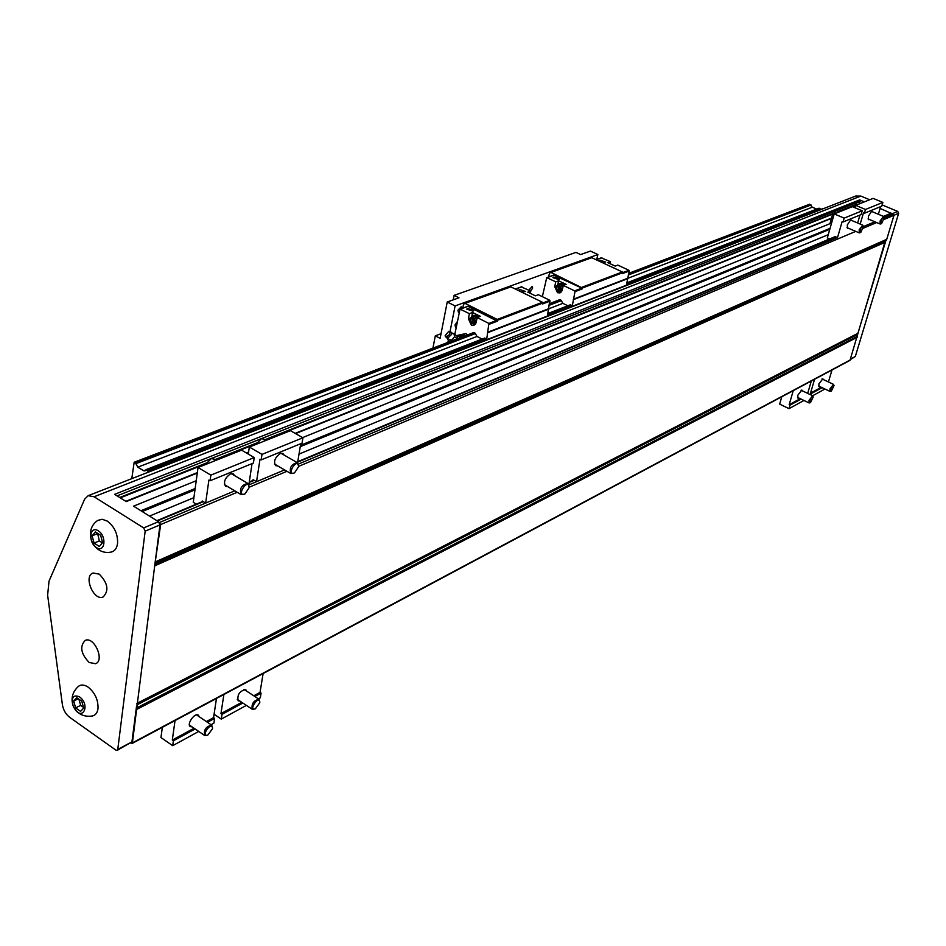 <?xml version="1.0" encoding="UTF-8"?>
<svg xmlns="http://www.w3.org/2000/svg" width="946" height="946" viewBox="0 0 946 946"><rect width="100%" height="100%" fill="white"/><g stroke="black" fill="none" stroke-linecap="round" stroke-linejoin="round"><path stroke-width="1.42" d="M850.489 359.48L855.302 356.512L898.641 213.323L897.754 211.419L892.527 213.607L893.994 215.25L886.733 239.326L884.829 242.401L849.969 360.391L132.05 743.497M69.673 717.328C65.759 714.254 63.323 710.032 62.389 704.652L47.619 595.176L49.038 581.104L84.632 499.181L88.167 495.68L94.092 496.768L143.674 527.915L145.164 531.155L117.765 749.409L117.174 750.379L115.897 750.131L69.673 717.328M143.674 527.915L158.502 521.684L160.654 524.557L154.943 563.887L132.393 742.882L130.796 743.118M864.384 201.876L859.654 199.913L859.713 203.012M859.654 199.913L114.62 494.344L126.244 501.593L197.276 473.059M890.966 213.252L880.087 208.427M196.224 480.745L133.575 506.157L157.332 520.962L203.343 501.676M897.754 211.419L882.133 204.927M869.693 199.76L860.825 196.07L855.716 196.047M158.502 521.684L159.98 524.9L154.943 563.887M136.496 706.579L131.932 741.865L117.257 750.344M857.265 335.452L885.775 240.863M78.932 699.2L80.658 705.373L83.484 707.372M83.686 708.057L81.758 701.187L76.768 697.687L73.717 701.045L75.633 707.892L80.599 711.392L83.686 708.057M75.633 707.892L80.658 705.373M73.717 701.045L78.317 698.763M79.559 696.871C73.374 694.364 71.222 697.32 73.102 705.74L74.048 707.774C82.184 722.236 90.946 705.148 79.559 696.871M73.102 705.74C70.725 698.254 72.535 691.763 78.518 686.264C81.202 684.372 84.431 684.668 88.203 687.163C95.014 692.791 98.289 699.91 98.017 708.519C97.403 712.823 95.499 715.318 92.282 715.992C84.289 717.151 78.211 714.407 74.048 707.774M97.604 533.367L99.318 540.935L102.357 542.886M117.576 543.418C116.796 548.704 114.407 551.624 110.398 552.204C92.755 555.196 82.81 530.292 97.734 520.43L102.203 519.271L107.3 521.092C114.478 526.603 117.895 534.041 117.576 543.418M97.071 520.939L97.734 520.43M89.161 662.484L95.593 663.714C104.971 660.509 94.115 636.102 85.223 640.383C79.535 646.402 80.848 653.769 89.161 662.484M99.271 574.151C107.915 583.114 109.192 590.73 103.102 596.997C93.713 601.278 83.153 576.067 93.063 573.004L99.271 574.151M151.762 470.86L148.416 471.818L146.11 469.618L144.963 470.919L143.697 470.777L137.797 467.182L135.597 463.126L134.166 462.251L131.79 478.652M816.705 209.09L812.295 207.209L809.705 204.194L628.676 273.347M819.177 208.203L626.926 282.901L819.177 208.203L820.643 209.456M823.576 208.593L151.194 470.647L823.103 208.498M143.697 470.777L145.921 469.925M134.166 462.251L473.84 332.495L475.14 333.158L476.997 336.445L482.153 339.058M549.65 303.536L559.843 299.646L561.096 300.249L562.858 303.359L567.848 305.771M98.301 530.801C89.645 525.196 87.789 542.117 96.409 547.568C105.041 553.268 107.004 536.287 98.301 530.801M100.619 535.294L95.357 531.924L92.105 535.838L94.103 543.099L99.342 546.481L102.606 542.578L100.619 535.294M92.105 535.838L97.332 533.686M94.103 543.099L99.318 540.935M596.737 259.464L597.872 254.545L455.097 305.925L450.083 331.348L451.644 332.673L451.431 334.553L447.884 338.018L445.353 336.646M448.321 340.335L447.907 342.393M455.097 305.925L447.233 301.987L440.138 338.349L435.302 335.865L432.925 348.116M597.872 254.545L590.422 251.08L580.619 254.569L575.96 252.393L454.104 295.377L458.987 297.813L447.233 301.987M547.994 313.481L570.343 304.801L572.2 306.35L574.991 291.64L582.204 288.897L582.405 288.022L550.95 272.424L549.46 273.217L548.656 276.918M530.6 290.954L532.669 288.092L532.291 286.342L529.689 289.18L529.725 290.54M457.356 321.569L454.991 325.022L455.511 327.091L456.256 327.127M461.825 308.455L461.246 306.717L457.923 310.229L458.443 312.322L459.177 312.369M467.998 306.362L497.395 321.167L497.206 319.417L465.054 303.394L463.54 304.21L462.771 308.112M435.302 335.865L441.049 333.702M453.229 299.858L454.104 295.377M601.372 257.915L610.466 261.675L607.817 262.657L615.172 266.086L617.809 265.093L628.889 270.249L629.244 271.005L622.503 273.571L622.362 271.963L591.794 257.702L550.95 272.424M530.268 293.331L530.765 291.037L527.809 292.137L535.412 295.826L538.357 294.726L549.815 300.284L547.427 316.011L486.634 339.732L488.893 323.426L477.162 317.549L480.355 316.354L472.598 312.476L469.393 313.658L460.04 309.106L454.825 334.328M467.466 308.431L466.721 309.141L473.012 311.199L473.769 310.489L467.466 308.431M469.393 313.658L468.376 318.707L471.345 325.128L473.922 325.389L476.134 322.61L477.162 317.549M471.664 317.052L472.598 312.476M475.436 324.253L474.301 323.804M478.12 317.194L476.264 315.444L473.627 315.361M471.782 316.957L473.461 315.408L475.755 315.633L477.612 317.383M475.59 324.029L474.372 323.769M471.877 316.886L475.649 315.775L477.446 317.442M475.649 323.922L474.454 323.745M486.634 339.732L484.683 338.077L146.11 469.618M463.706 336.362L459.791 335.168L457.651 336.161M464.108 336.208L463.256 334.588L466.011 333.548L467.407 334.955M463.256 334.588L456.871 336.102M457.107 335.452L466.011 333.548M474.005 316.094L471.841 316.898L473.106 317.679L470.659 318.045L470.079 320.907L469.831 319.05L471.841 316.898L474.005 316.094L477.032 318.175M476.063 322.893L473.544 324.076L470.682 322.645L470.079 320.907L471.936 323.426L474.384 323.071L473.556 324.076M476.323 321.652L474.384 323.071L474.963 320.209L475.566 321.936L476.335 321.652M474.715 318.341L476.879 317.537L474.715 318.341L474.963 320.209L473.106 317.679L474.715 318.341M472.172 322.279L473.166 322.373L472.87 318.837L471.888 318.731L472.172 322.279M473.343 319.169L474.052 321.061M474.041 320.635L473.615 319.5M530.765 291.037L521.388 286.969M521.293 291.947L525.609 291.474L519.508 289.464L518.834 290.091L519.354 291.013M548.976 309.046L488.124 332.507M548.479 308.81L487.616 332.259M550.194 301.076L542.637 303.95L542.46 302.259L510.864 286.875L465.054 303.394M610.466 261.675L609.993 263.674M572.2 306.35L626.37 285.207L629.244 271.005M563.284 285.432L562.22 290.245L560.02 292.905L557.513 292.692L554.711 286.638L555.763 281.825L558.613 280.785L566.134 284.368L563.284 285.432L574.636 290.86L581.849 288.116L553.777 275.203M542.354 296.666L546.729 277.627L555.763 281.825M574.991 291.64L574.636 290.86M599.681 261.38L599.906 260.15L605.724 262.089L602.188 262.55M558.897 279.626L552.902 277.651L553.528 277.06L559.512 279.046L558.897 279.626M582.204 288.897L581.849 288.116M558.613 280.785L557.608 285.302M560.351 291.616L561.404 291.947M559.606 283.493L562.149 283.552L563.934 285.184M563.485 285.361L561.699 283.729L559.476 283.528L557.714 285.207M563.331 285.42L561.605 283.859L559.169 283.776L557.833 285.113M560.328 291.427L561.676 291.569M560.233 291.463L561.605 291.675M563.024 286.603L562.775 285.515L559.997 284.178L556.922 285.988L559.311 285.621L558.069 284.9M562.421 289.322L561.628 289.618L561.084 287.986L560.481 290.718L558.093 291.072L559.63 291.687L562.196 290.304M559.642 291.675L562.421 289.334M560.848 286.224L562.775 285.515L560.848 286.224L559.311 285.621L561.084 287.986L560.848 286.224M556.319 288.707L558.093 291.072L556.319 288.707L556.922 285.988L556.082 286.957L556.319 288.707M558.069 284.888L559.997 284.178M559.062 286.709L559.299 290.067L558.329 289.984L558.105 286.626L559.062 286.709M560.138 289.038L559.334 286.875M559.583 287.099L560.186 288.707M573.761 299.48L627.955 278.585M573.276 299.255L627.482 278.361M452.46 340.655L451.845 340.122L454.577 336.61L453.938 333.56L452.306 333.158M457.178 338.857L454.577 336.61M447.423 338.526L448.475 340.595L449.397 339.697L451.845 340.122M451.668 332.85L451.869 333.938L447.943 338.136M457.675 338.668L457.036 336.244L461.825 337.083L457.024 336.244L453.938 333.56M449.764 341.695L448.475 340.595M449.587 331.372L448.794 331.313C450.757 332.933 450.071 334.683 446.737 336.551L445.164 335.558L448.794 331.313M212.483 728.775L207.836 735.054C199.783 737.478 211.963 720.06 212.531 728.349L212.483 728.775M207.47 735.208L204.561 735.432C203.674 729.792 206.062 726.374 211.727 725.204L212.531 727.959M211.017 724.719L213.891 723.158L214.612 718.381L213.548 717.659L216.468 698.444M162.345 727.332L160.95 737.525L172.68 745.685L173.366 740.824L172.302 740.079L175.045 720.545M198.731 731.447L172.68 745.685M214.612 718.381L207.434 722.283M195.136 728.976L173.366 740.824M213.548 717.659L206.37 721.562M194.06 728.254L172.302 740.079M199.204 716.69L198.317 715.152C194.793 712.338 186.362 724.34 190.276 726.599L192.05 726.883M259.748 702.795L255.302 708.885C247.793 711.191 259.098 694.435 259.807 702.204L259.748 702.795M254.959 709.015L252.227 709.264C251.34 703.836 253.587 700.489 258.991 699.248L259.795 701.837M258.364 698.834L260.316 697.77L261.084 693.075L260.032 692.389L263.118 673.552M214.068 714.254L221.281 719.114L222.014 714.348L220.95 713.639L223.883 694.482M246.386 705.385L221.281 719.114M261.084 693.075L254.817 696.493M242.826 703.02L222.014 714.348M260.032 692.389L253.765 695.795M241.774 702.31L220.95 713.639M246.575 691.041L245.712 689.575C239.61 690.935 237.079 694.671 238.12 700.785L239.823 701.021M830.765 388.983L831.357 391.088L834.029 385.554C833.154 384.679 832.078 385.826 830.765 388.983M834.005 385.471L833.485 384.336L829.949 388.889L830.068 391.443L831.286 391.124M810.947 394.931L811.349 393.548L810.509 393.146L814.577 379.275M819.863 386.618L819.023 386.76L818.869 383.899L822.854 378.79L823.268 379.535M828.436 381.959L832.007 369.981M810.509 393.146L821.282 387.292M811.349 393.548L822.121 387.683M813.193 396.906L812.661 395.747L824.936 389.019M809.847 400.489L810.486 402.606L813.217 397.001C812.307 396.078 811.183 397.237 809.847 400.489M801.026 390.201L812.661 395.747L809.019 400.395L809.149 402.961L810.403 402.641M781.774 396.776L779.67 404.143L789.011 408.66L790.028 405.148L789.177 404.734L793.245 390.663M798.838 398.018L797.963 398.16L797.785 395.274L801.889 390.059L802.326 390.828M807.695 393.382L811.313 381.025M789.177 404.734L800.269 398.704M790.028 405.148L801.12 399.117M789.011 408.66L803.97 400.477M216.859 459.993L211.668 458.254L215.511 460.536M211.668 458.254L205.294 464.604M249.035 487.852L249.094 487.237C247.911 477.091 235.341 497.572 245.014 493.883L249.035 487.852M249.082 486.682L247.887 483.453C241.632 484.801 239.362 488.514 241.053 494.592L244.517 494.131M159.673 522.417L234.774 490.844L205.649 503.083L202.184 500.978L202.077 501.758M196.319 504.159L193.268 502.302L198.045 467.501L241.561 450.154L254.238 457.545L253.398 463.055L210.059 480.769L208.889 480.071L205.649 503.083M252.05 463.599L248.857 484.695M227.702 486.622L225.668 486.35C223.221 482.2 224.805 478.049 230.434 473.887L233.331 473.887L234.525 475.531M198.045 467.501L210.852 475.14L210.059 480.769M254.238 457.545L210.852 475.14M266.618 440.162L261.782 438.388L265.578 440.576M261.782 438.388L255.692 444.514M298.404 467.005L298.487 466.153C297.162 456.788 285.597 476.323 294.513 472.87L298.404 467.005M298.463 465.657L297.292 462.665C291.356 464.096 289.204 467.726 290.848 473.556L294.064 473.095M248.928 484.896L284.569 469.914L256.543 481.691L253.114 479.669L253.008 480.426M248.29 454.08L249.342 447.044L290.422 430.678L302.933 437.773L302.046 443.166L261.143 459.886L259.996 459.212L256.543 481.691M300.71 443.709L297.576 462.866M277.616 465.87L275.676 465.657C273.323 461.613 274.86 457.557 280.264 453.477L282.901 453.453L284.036 455.026M249.342 447.044L261.995 454.387L261.143 459.886M302.933 437.773L261.995 454.387M853.517 207.15L857.632 202.148L860.6 203.39M853.588 206.878L855.03 207.481M880.927 221.128C882.228 217.899 883.316 216.764 884.203 217.722L881.601 223.599L880.927 221.128M881.518 223.646L880.218 224.036L880.076 221.009L883.576 216.445L884.167 217.627M854.959 207.753L855.657 205.353L865.484 209.468L864.372 213.276L863.473 212.897L860.186 224.072M855.657 205.353L873.146 198.376L882.878 202.42L881.755 206.157L864.372 213.276M880.631 206.618L878.361 214.257M865.484 209.468L882.878 202.42M872.791 211.928L871.68 211.195L868.369 216.279L868.558 219.685L869.457 219.507M863.426 226.567L874.849 221.778L863.426 226.567M831.368 223.788L830.233 222.547L832.279 215.381L836.441 210.544L839.445 211.821M832.279 215.381L833.615 215.948M830.233 222.547L831.558 223.114M860.02 229.949C861.357 226.626 862.492 225.479 863.414 226.496L860.765 232.456L860.02 229.949M860.671 232.491L859.335 232.893L859.157 229.831L862.764 225.172L863.379 226.39M829.713 238.912L827.324 237.884L834.206 213.902L844.163 218.124L843.04 221.991L842.141 221.601L837.553 237.446L834.703 236.819M834.206 213.902L852.37 206.666L862.22 210.792L861.097 214.6L843.04 221.991M859.961 215.073L857.632 222.996M844.163 218.124L862.22 210.792M851.861 220.548L850.691 219.803L847.297 224.982L847.51 228.435L848.444 228.258M837.553 237.446L298.309 464.131M132.393 742.882L850.359 359.918M136.732 709.394L857.194 337.273M136.697 707.939L857.301 336.327M136.697 705.007L857.23 334.577M136.898 703.434L857.336 333.619M154.683 565.862L884.829 242.401M154.837 564.679L885.267 241.537M155.463 562.917L886.296 240.189M155.854 561.628L886.733 239.326M160.654 524.557L237.186 492.287M249.094 487.261L286.945 471.297M298.475 466.437L855.775 231.38M863.32 228.187L876.694 222.547M884.096 219.425L898.641 213.323M884.226 217.828L893.391 213.973M246.764 453.193L248.526 452.484M295.566 433.599L831.416 218.408M302.614 437.596L830.919 223.291M249.2 482.46L254.261 480.343M297.694 462.145L835.756 236.677M883.753 216.563L891.652 213.252M94.092 496.768L860.825 196.07M149.492 516.078L193.906 497.667M299.019 454.092L828.247 234.679M142.207 511.538L194.971 489.874M300.225 446.678L829.784 229.299M140.919 510.734L195.16 488.503M300.438 445.365L830.056 228.353M119.681 497.501L207.257 462.653M215.274 459.472L257.572 442.633M265.14 439.618L834.206 213.146M838.523 211.431L855.456 204.691M117.068 495.87L211.49 458.432M211.809 458.313L261.616 438.554M261.912 438.436L836.347 210.651M836.524 210.58L857.549 202.243M857.715 202.184L860.245 201.179M855.302 356.512L850.631 359.007M117.765 749.409L131.932 741.865M145.164 531.155L159.98 524.9M135.597 463.126L475.14 333.158M549.378 304.742L561.096 300.249M628.404 274.482L810.817 204.667M135.881 463.646L475.377 333.571M549.259 305.274L561.321 300.651M628.286 274.99L811.006 204.986M137.797 467.182L476.997 336.445M548.585 308.857L562.858 303.359M627.576 278.408L812.295 207.209M146.323 469.642L484.896 338.089L146.334 469.654M547.971 313.575L570.533 304.813L547.971 313.587M147.34 470.268L485.818 338.55M547.781 314.45L571.431 305.239M626.725 283.729L819.957 208.534M147.706 470.706L486.138 338.905M547.663 314.947L571.739 305.57M626.607 284.202L820.217 208.794M147.978 471.297L486.362 339.389M547.533 315.538L571.952 306.031M626.477 284.77L820.395 209.172M151.526 470.718L823.398 208.522M488.893 323.426L497.005 320.339M489.271 324.253L497.395 321.167M460.371 309.129L468.566 306.149M470.931 317.761L468.376 318.707M521.944 286.768L515.464 289.121M549.815 300.284L542.85 302.933M542.46 302.259L497.206 319.417M542.838 303.051L497.584 320.245M628.889 270.249L622.728 272.602M601.928 257.714L596.24 259.772M547.036 277.651L554.332 275.002M557.182 285.716L554.711 286.638M582.05 287.241L622.362 271.963M582.405 288.022L622.705 272.72M891.026 213.228L883.469 216.398M835.401 236.524L297.777 461.672M253.824 480.083L249.271 481.987M202.893 501.415L156.882 520.678M831.51 218.1L295.152 433.363M248.597 452.046L246.35 452.945M197.347 472.61L125.806 501.321M854.983 205.247L838.972 211.62M833.71 213.713L265.873 439.89M256.65 443.568L216.055 459.732M206.287 463.623L120.284 497.88M856.106 195.893L88.167 495.68M819 208.203L626.938 282.807M460.04 309.106L468.246 306.126M521.636 286.733L515.298 289.038M601.621 257.69L596.075 259.701M546.729 277.627L554.025 274.967M451.715 333.063L452.413 333.169M445.164 335.558L445.389 336.835M448.238 338.183L447.056 338.148M211.727 725.204L196.543 714.88M204.561 735.432L189.401 725.062M258.991 699.248L244.021 689.362M252.227 709.264L237.269 699.319M833.485 384.336L822.015 378.932M830.068 391.443L818.597 386.015M809.149 402.961L797.525 397.391M247.887 483.453L231.297 473.627M241.053 494.592L224.486 484.695M297.292 462.665L280.962 453.252M290.848 473.556L274.541 464.084M883.576 216.445L871.408 211.348M880.218 224.036L868.073 218.916M862.764 225.172L850.419 219.933M859.335 232.893L847.013 227.643"/></g></svg>
